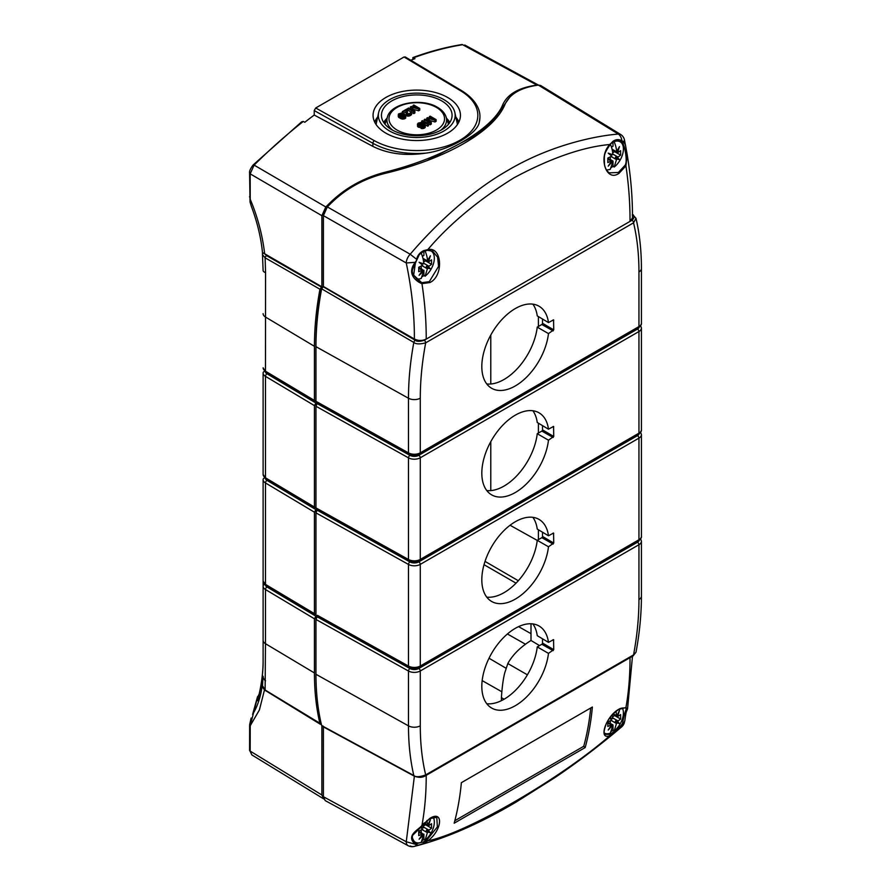 <?xml version="1.0" encoding="UTF-8"?>
<svg xmlns="http://www.w3.org/2000/svg" width="891" height="891" viewBox="0 0 891 891"><rect width="100%" height="100%" fill="white"/><g stroke="black" fill="none" stroke-linecap="round" stroke-linejoin="round"><path stroke-width="1.34" d="M263.413 253.1A2.105 1.737 179.8 0 0 262.466 254.536L262.466 252.454L264.66 253.768C262.455 235.068 257.644 216.903 250.226 199.272L250.171 173.845L321.885 215.689L325.805 206.957A436.958 252.287 -60 0 1 330.394 202.435C345.897 187.5 364.619 177.309 386.549 171.84C443.941 157.451 493.057 129.072 502.702 104.782C507.124 95.025 516.992 88.721 532.306 85.848A436.958 252.287 -60 0 1 536.894 85.079L538.22 85.102M314.434 512.191L314.434 613.676L315.915 614.523L315.915 509.641L314.434 512.191L265.473 482.944L265.473 584.373L315.96 614.545M314.434 405.605L314.434 507.09L315.915 507.926L315.915 403.055L314.434 405.605L265.473 376.347L265.473 477.788L315.96 507.959M321.885 215.689L321.885 286.802L319.958 289.23A281.144 162.318 -60 0 0 314.434 346.309L314.434 400.493L315.915 401.34L315.904 345.463A279.083 161.126 -60 0 1 321.272 289.375L321.684 288.639M326.284 208.271L323.444 214.876M323.344 286.534L323.344 214.82M250.226 199.272L250.026 201.99L251.418 206.5C257.332 222.382 261.018 237.708 262.466 252.465L262.477 254.681L265.117 257.811L265.563 272.635L265.473 371.191L315.96 401.362M323.801 798.949L321.885 794.995L321.885 726.031M321.406 724.149L319.958 723.67A281.144 162.318 -60 0 1 314.434 672.961L265.473 643.692L265.117 690.002L321.406 724.149M265.262 584.908A6.315 3.642 0 0 0 266.988 586.969A2.105 1.236 120.9 0 0 265.473 589.53L314.434 618.788L314.434 672.961M314.434 618.788L315.915 616.238L317.385 617.107M316.06 681.259A279.083 161.126 -60 0 1 315.904 672.115L315.915 616.238L266.988 586.969L266.988 585.988M323.411 795.006L323.344 726.867M323.544 798.804L251.83 754.9L250.171 751.091L321.885 794.995M251.863 754.922L249.58 750.244L249.636 724.751A2.105 1.303 3.7 0 0 250.226 725.731L257.51 697.419L257.688 700.738C261.319 686.103 263.135 673.073 263.112 661.634L263.112 567.935L263.112 661.634C263.023 673.418 261.297 685.947 257.933 699.235L257.688 700.738M259.147 694.067L257.51 697.419A2.105 1.715 176.7 0 1 258.646 696.261M257.577 696.595L252.599 714.437C257.833 705.939 261.119 695.559 262.466 683.297L262.477 685.658L265.117 690.002A2.105 1.214 121.5 0 0 265.485 690.57M264.493 689.846L259.404 709.949L250.226 725.731L250.171 751.091A2.105 1.214 0 0 1 249.58 750.244M262.477 684.01L262.466 683.297M265.563 680.813A8.42 6.437 180 0 1 263.112 676.269L262.477 685.658A2.105 1.704 179.8 0 0 262.466 685.814C261.475 685.368 264.705 691.071 265.496 690.581L320.326 724.249M265.262 371.725A6.315 3.642 0 0 0 266.988 373.786L317.385 403.924M317.385 403.823L317.385 402.821M265.262 478.322A6.315 3.642 0 0 0 266.988 480.383L317.385 510.51M317.385 510.409L317.385 509.418M265.563 272.635A8.42 2.974 180 0 1 263.112 270.53L263.112 270.485M266.988 372.806L266.988 373.786A2.105 1.236 -59.1 0 0 265.473 376.347A8.42 4.867 180 0 1 263.112 372.973L263.112 474.413L263.112 372.973A2.105 1.715 0 0 1 264.75 371.302M266.988 479.391L266.988 480.383A2.105 1.236 -59.1 0 0 265.473 482.944A8.42 4.867 180 0 1 263.112 479.57L263.112 580.999L263.112 479.57A2.105 1.715 0 0 1 264.75 477.888M410.773 60.254A435.198 251.262 -60 0 1 414.972 58.672L413.469 57.837L413.469 59.229M413.457 57.826A435.164 251.24 -60 0 1 462.629 44.717L536.894 85.079M250.026 201.99L249.58 172.999C249.246 171.228 250.438 168.544 253.155 164.946L301.659 121.822L303.285 121.443L304.8 122.279A435.198 251.262 -60 0 1 314.222 115.039L372.884 146.391C387.986 153.876 405.661 156.114 425.898 153.118C448.841 150.301 477.687 133.65 479.258 122.312L479.926 117.367M249.58 172.999A2.105 1.214 -0 0 0 250.171 173.845L254.113 165.102L325.805 206.957M264.66 253.768L266.565 255.65L321.406 287.069M321.885 286.802L264.783 253.835M266.565 255.65A2.105 1.259 119.8 0 0 265.117 257.811L319.958 289.23M314.222 115.039L314.222 110.562L315.704 107.989L404.057 56.979L405.55 57.837M385.87 133.149A43.692 25.226 180 0 1 373.084 115.941A43.692 25.226 180 0 1 399.547 92.129A43.692 25.226 180 0 1 447.65 97.475A43.692 25.226 180 0 1 460.435 115.941A43.692 25.226 180 0 1 432.981 138.74A43.692 25.226 180 0 1 385.87 133.149M389.601 130.999A38.402 22.175 180 0 1 378.653 112.556A38.402 22.175 180 0 1 404.302 94.346A38.402 22.175 180 0 1 443.918 99.636A38.402 22.175 180 0 1 454.867 112.556A38.402 22.175 180 0 1 433.639 135.232A38.402 22.175 180 0 1 389.601 130.999M391.795 129.73A35.317 20.382 180 0 1 381.459 115.819A35.317 20.382 180 0 1 402.843 96.584A35.317 20.382 180 0 1 441.724 100.906A35.317 20.382 180 0 1 452.06 115.819A35.317 20.382 180 0 1 429.874 134.251A35.317 20.382 180 0 1 391.795 129.73M374.666 122.078A43.169 24.926 180 0 1 377.684 117.022M458.854 122.078A43.169 24.926 0 0 0 455.836 117.022M383.698 122.479A34.738 20.059 180 0 1 386.972 118.314M449.821 122.479A34.738 20.059 0 0 0 446.547 118.314M427.112 120.43L426.689 118.18L429.64 121.889L424.951 119.182L424.205 119.617L424.205 121.332L427.268 123.103M428.371 123.738L430.164 124.773L431.277 124.127L431.277 122.412L427.814 118.258L434.997 120.263L436.111 119.617L430.164 116.175L429.417 116.61L434.106 119.316L427.68 117.612L426.689 118.18M429.685 120.497L434.997 121.978L436.111 121.332L436.111 119.617M425.341 124.863L427.68 126.21L428.426 125.776L428.281 123.114L427.268 122.524L427.413 123.47L422.468 120.619L421.721 121.042L427.68 124.484L428.426 124.061M417.389 124.139L418.547 125.52L420.173 125.742L422.546 124.963L423.281 123.804L424.55 125.119L421.075 126.689L422.457 126.912L425.196 125.776L424.918 124.183L421.376 122.423L418.124 123.125L417.523 126.355L418.547 127.235L421.075 127.335M422.935 126.344L423.281 125.531L423.871 125.954M421.075 126.689L421.075 128.404L423.459 128.493L425.196 127.491L425.43 125.197M407.822 108.435L413.78 111.876L414.894 111.23L411.442 107.087L418.625 109.081L419.739 108.435L413.78 105.004L413.034 105.428L417.723 108.134L411.297 106.43L410.305 107.009L413.257 110.718L408.568 108.011L407.822 108.435L407.822 110.161L410.896 111.932M411.664 112.377L413.78 113.603L414.894 112.957L414.894 111.23M413.301 109.326L418.625 110.807L419.739 110.161L419.739 108.435M410.305 107.009L410.729 109.259M403.445 113.424L406.307 111.765M406.162 113.357L406.296 115.429L407.555 116.164L410.183 115.674L411.664 114.382L411.274 111.72L409.671 113.513L407.421 113.647L407.465 109.381L406.831 109.014L402.364 111.587L402.999 111.954L406.474 109.949L406.162 113.357L407.555 114.449L410.183 113.959L411.664 112.667M407.287 113.413L407.465 109.381M398.288 114.538L398.8 117.412L402.476 119.104L405.717 118.113L405.683 114.939L401.763 112.968L398.522 113.959L398.8 115.696L401.718 117.233L404.224 117.244L405.951 115.808M419.004 125.063L421.632 124.762M399.725 115.585L402.409 115.34L404.514 116.487M429.417 118.069L429.417 116.61M434.997 121.978L434.997 120.263M430.164 124.773L430.164 123.058L431.277 122.412M424.205 119.617L430.164 123.058M419.538 125.23L418.269 124.217L419.505 123.058L422.401 123.582L421.165 125.03L419.538 125.23M404.18 114.493L404.96 116.097L403.088 116.877L400.059 115.852L399.157 114.616L400.527 113.536L402.409 113.614L404.18 114.493L404.18 116.22M421.721 122.513L421.721 121.042M427.68 126.21L427.68 124.484M427.268 123.392L427.268 122.524M419.427 127.458L419.427 125.742M420.173 127.458L420.173 125.742M418.547 127.235L418.547 125.52M417.912 126.867L417.912 125.152M417.523 126.355L417.523 124.64M425.196 127.491L425.196 125.776M424.695 127.925L424.695 126.21M424.205 128.215L424.205 126.489M423.459 128.493L423.459 126.778M422.457 128.638L422.457 126.912M421.577 128.56L421.577 126.834M424.428 125.497L424.428 124.751M424.172 125.776L424.172 124.462M423.526 125.676L423.526 123.949M423.281 125.531L423.281 123.804M423.036 126.255L423.036 124.528M422.546 126.388L422.546 124.963M421.922 126.355L421.922 125.319M421.176 126.633L421.176 125.609M422.145 124.406L422.145 123.292M421.755 124.684L421.755 123.069M421.254 124.651L421.254 122.925M420.63 124.573L420.63 122.847M420.006 124.64L420.006 122.925M419.505 124.785L419.505 123.058M418.636 124.84L418.636 123.559M418.391 124.54L418.391 123.849M413.034 106.898L413.034 105.428M418.625 110.807L418.625 109.081M413.78 113.603L413.78 111.876M410.651 112.812L410.651 112.077M411.419 114.816L411.419 113.09M410.684 115.384L410.684 113.669M410.183 115.674L410.183 113.959M409.314 116.03L409.314 114.315M408.568 116.175L408.568 114.449M407.555 116.164L407.555 114.449M406.931 115.941L406.931 114.226M406.675 115.797L406.675 114.081M406.296 115.429L406.296 113.714M402.999 113.257L402.999 111.954M402.364 113.079L402.364 111.587M405.717 118.113L405.717 116.387M405.093 118.614L405.093 116.888M404.224 118.971L404.224 117.244M403.222 119.104L403.222 117.389M402.476 119.104L402.476 117.378M401.718 118.948L401.718 117.233M401.217 118.804L401.217 117.089M400.46 118.514L400.46 116.788M399.313 117.857L399.313 116.131M398.8 117.412L398.8 115.696M398.544 117.122L398.544 115.407M398.288 116.688L398.288 114.972M404.815 116.22L404.815 115.006M403.289 115.707L403.289 113.981M402.409 115.34L402.409 113.614M401.15 115.184L401.15 113.469M400.527 115.251L400.527 113.536M399.769 115.54L399.769 113.825M399.279 114.939L399.279 114.248M262.477 254.681L263.112 270.53L262.477 254.681A2.105 1.737 179.8 0 1 262.466 254.548L262.489 254.871M317.385 616.004L317.385 617.006M509.663 97.397L492.589 121.254L475.994 135.198L426.756 160.781M462.629 44.717L461.816 44.561A2.105 1.559 80.8 0 1 462.629 44.717M516.034 583.171L484.025 564.682M490.785 490.596L490.785 441.646M490.785 383.999L490.785 335.061M518.317 580.732L485.027 561.386M538.342 85.079L540.603 85.469L620.626 134.463A8.42 4.889 -58.5 0 0 618.332 134.073L538.342 85.079A437.96 252.855 120 0 0 533.809 85.848C518.64 88.766 508.961 95.114 504.763 104.915C493.458 131.411 446.926 158.275 386.972 172.921C365.388 178 347.022 187.834 331.875 202.435A437.96 252.855 120 0 0 327.331 206.901L323.411 215.633L323.411 286.501L321.64 288.829A282.146 162.897 120 0 0 315.96 346.666L315.96 401.306L408.479 452.884A2.105 1.192 119.1 0 0 408.913 453.853L316.416 402.275M538.398 539.645L538.398 529.766M538.398 433.059L538.398 423.169M538.398 326.462L538.398 316.583M317.452 615.347L408.479 666.067A2.105 1.192 119.1 0 0 408.913 667.036C412.578 668.762 416.22 668.74 419.85 666.969A2.105 1.214 60 0 0 420.285 666.011L638.947 539.757L638.947 438.127A8.42 4.867 0 0 0 641.42 434.685A8.42 4.867 0 0 0 641.409 434.485L640.607 432.258M317.452 616.037L315.96 619.445L315.96 674.287A282.146 162.897 120 0 0 321.64 725.575L323.088 726.042M323.411 726.9L323.411 796.721L325.193 800.597L408.089 845.659A8.42 4.834 -61.5 0 1 406.263 841.761L415.384 844.256C404.714 835.424 419.706 829.231 421.966 825.311C424.873 809.407 426.288 792.5 426.21 774.602M317.452 402.164L315.96 401.306M317.452 402.855L315.96 406.263L315.96 507.892L408.479 559.481A2.105 1.192 119.1 0 0 408.913 560.439C412.578 562.176 416.22 562.154 419.85 560.383A2.105 1.214 60 0 0 420.285 559.414L638.947 433.171L638.947 331.53A8.42 4.867 0 0 0 641.42 328.1A8.42 4.867 0 0 0 641.409 327.899L640.607 325.66M317.452 508.761L315.96 507.892M317.452 509.452L315.96 512.86L315.96 614.489M639.226 327.075A6.315 3.642 180 0 1 637.466 329.057A2.105 1.214 60 0 1 638.947 331.53L420.285 457.785A8.42 4.867 180 0 1 408.479 457.84L315.96 406.263M638.947 599.565A8.42 4.867 0 0 0 641.42 596.124C641.409 614.077 639.615 632.755 636.029 652.167L633.546 654.907A271.488 156.738 120 0 0 638.947 599.565L638.947 544.713A8.42 4.867 0 0 0 641.42 541.283A8.42 4.867 0 0 0 641.409 541.082L640.607 538.843M418.792 454.31L418.792 455.301L637.466 329.057L637.466 328.144M548.477 322.587A47.379 27.354 120 0 0 539.155 306.292A47.379 27.354 120 0 0 491.632 333.557A47.379 27.354 120 0 0 491.776 388.353A47.379 27.354 120 0 0 526.002 377.739A47.379 27.354 120 0 0 548.477 333.59L553.734 329.87L553.567 319.858L548.477 322.587L537.251 315.893A47.513 27.432 120 0 0 532.851 304.154M548.477 429.184A47.379 27.354 120 0 0 539.155 412.889A47.379 27.354 120 0 0 491.632 440.154A47.379 27.354 120 0 0 491.776 494.939A47.379 27.354 120 0 0 526.002 484.325A47.379 27.354 120 0 0 548.477 440.187L553.734 436.467L553.567 426.455L548.477 429.184L537.251 422.49A47.513 27.432 120 0 0 532.851 410.74M418.792 560.896L418.792 561.887L637.466 435.643A2.105 1.214 60 0 1 638.947 438.127L420.285 564.371A8.42 4.867 180 0 1 408.479 564.437L315.96 512.86M548.477 546.773L553.734 543.053L553.567 533.041L548.477 535.769A47.379 27.354 120 0 0 539.155 519.475A47.379 27.354 120 0 0 491.632 546.74A47.379 27.354 120 0 0 491.776 601.536A47.379 27.354 120 0 0 526.002 590.922A47.379 27.354 120 0 0 548.477 546.773L537.251 540.314L541.828 537.663A0.98 0.568 120 0 0 542.519 536.46L542.519 532.217M418.792 667.482L418.792 668.484L637.466 542.24A2.105 1.214 60 0 1 638.947 544.713L420.285 670.968A8.42 4.867 180 0 1 408.479 671.023L315.96 619.445M548.477 653.37L553.734 649.65L553.567 639.638L548.477 642.366A47.379 27.354 120 0 0 539.155 626.061A47.379 27.354 120 0 0 491.632 653.337A47.379 27.354 120 0 0 491.776 708.122A47.379 27.354 120 0 0 526.002 697.508A47.379 27.354 120 0 0 548.477 653.37L537.251 646.899L541.828 644.26A0.98 0.568 120 0 0 542.519 643.057L542.519 638.814M486.776 490.551A47.513 27.432 120 0 0 537.251 433.717L541.828 431.077A0.98 0.568 120 0 0 542.519 429.874L542.519 425.631M548.477 440.187L537.251 433.717M548.477 535.769L537.251 529.076A47.513 27.432 120 0 0 532.851 517.337M486.776 597.137A47.513 27.432 120 0 0 537.251 540.314M548.477 642.366L537.251 635.673A47.513 27.432 120 0 0 532.851 623.923M486.776 703.734A47.513 27.432 120 0 0 537.251 646.899M486.776 383.954A47.513 27.432 120 0 0 537.251 327.131L541.828 324.491A0.98 0.568 120 0 0 542.519 323.288L542.519 319.034M548.477 333.59L537.251 327.131M630.004 656.934C630.115 674.821 628.756 691.694 625.939 707.543L627.554 708.746C626.028 713.056 626.306 710.116 624.791 720.942L621.929 726.488L612.941 734.117L609.878 735.699C560.439 778.79 466.461 833.297 427.825 840.814L423.737 843.354C420.006 844.913 417.645 845.47 416.632 845.024L415.384 844.256A0.846 0.668 -51 0 0 415.585 842.997C412.433 839.433 411.586 836.738 413.045 834.912L429.707 818.629L436.79 817.348L437.358 826.915L427.09 839.734L423.314 841.973L416.576 843.61L415.529 842.964L416.576 843.61A0.846 0.802 -71.8 0 1 416.632 845.024A8.42 6.638 -103.5 0 1 414.081 846.45L414.081 846.45C445.433 838.576 479.425 823.796 516.067 802.112L554.926 777.598C574.873 764.166 594.787 749.22 614.656 732.758L621.695 726.822L620.982 725.586L612.395 732.803L609.489 734.429L605.412 734.351C603.407 734.462 603.697 730.898 606.292 723.637C609.388 717.5 613.554 712.778 618.788 709.459L618.488 709.47M624.903 720.496L623.722 723.96L622.519 723.436L620.982 725.597M625.259 707.911L625.137 707.888A0.846 0.735 104.7 0 0 625.939 707.543L618.8 709.459C619.579 708.479 621.695 707.955 625.137 707.888M625.114 707.888A0.846 0.735 104.7 0 1 625.003 707.844C627.676 709.002 625.359 707.454 622.519 723.436M422.022 825.378L429.874 818.35C443.807 809.674 442.292 830.334 427.825 840.814L427.09 839.734M609.489 734.429A0.846 0.646 -107.1 0 1 609.878 735.699C597.839 740.544 605.947 716.074 618.955 709.191M585.175 747.571A336.932 194.528 60 0 0 592.381 707.031L461.371 782.677A336.932 194.528 60 0 1 454.154 823.217L585.175 747.571L583.739 746.29L454.822 820.711M636.029 652.167L633.111 655.876A2.105 1.214 -120 0 0 633.546 654.907L425.686 774.914C419.661 777.063 415.696 777.253 413.814 775.504L321.64 725.575M632.487 214.375L635.985 218.284L633.546 222.828L425.686 342.835C419.884 344.349 415.93 344.216 413.814 342.445L321.64 288.829M327.331 206.901L410.205 254.236L416.62 259.326C417.489 255.394 419.861 252.498 423.737 250.605L427.825 249.614C442.292 246.172 443.807 276.199 429.874 282.547L421.966 283.661C424.873 302.817 426.288 321.295 426.21 339.07C422.267 340.93 418.313 340.908 414.371 339.014C414.504 314.824 411.798 289.475 406.263 262.979A8.42 4.722 -60.3 0 1 410.205 254.236C429.351 231.627 466.205 194.026 508.082 170.27C549.747 145.5 594.308 135.967 618.332 134.073A8.42 5.758 84.5 0 1 621.918 140.778L623.711 141.858L625.426 144.832L627.175 154.622L625.939 165.893C628.756 185.105 630.115 203.605 630.004 221.402L424.227 340.273C419.828 341.654 416.843 341.654 415.262 340.284L323.088 286.679M323.411 286.501L414.371 339.014M622.508 142.549C625.17 147.204 627.732 162.285 625.003 165.347L625.939 165.893L618.955 173.377C605.947 182.588 597.839 156.382 609.878 144.498L612.941 141.368C615.781 139.297 618.766 139.096 621.918 140.778L620.982 141.624L622.508 142.549A0.846 0.702 130.2 0 0 623.711 141.858L624.48 139.998L627.175 154.622C630.828 176.574 632.588 197.679 632.476 217.939L630.004 221.402L632.087 220.266C634.515 217.727 634.57 215.967 632.265 214.998M427.09 250.237A0.846 0.568 80.5 0 0 427.825 249.614C449.075 224.376 477.743 200.464 513.84 177.866C550.85 158.063 582.87 146.948 609.878 144.498L612.885 142.17C612.897 140.689 615.592 140.511 620.994 141.624L621.016 141.636M625.003 165.347L618.387 172.486L609.344 172.832C606.916 171.306 605.301 168.599 604.51 164.735C604.187 154.444 603.586 154.477 609.923 144.943M427.635 250.159L432.658 251.184L437.592 257.154L438.572 266.353L429.295 281.656L421.744 282.692L413.658 275.141L415.518 262.065M421.744 282.692A0.846 0.624 -71.1 0 1 421.966 283.661C419.962 283.149 404.77 275.564 415.373 262.154L416.966 259.604C420.507 252.532 417.601 255.828 423.648 251.429L427.39 250.304L432.658 251.184M531.003 623.778L531.003 640.484A105.283 60.777 0 0 0 507.825 663.539L504.763 672.805C503.215 678.719 502.101 686.994 501.41 697.664L504.106 699.212M501.41 700.66L501.41 697.664M531.003 640.484L539.534 645.585M409.938 454.332L409.938 455.346A2.105 1.192 119.1 0 0 408.479 457.84L408.479 559.481A8.42 4.867 180 0 0 420.285 559.414L420.285 457.785A2.105 1.214 60 0 0 418.792 455.301A6.315 3.642 180 0 1 409.938 455.346L317.452 403.779M639.226 433.672A6.315 3.642 180 0 1 637.466 435.643L637.466 434.741M409.938 560.929L409.938 561.931A2.105 1.192 119.1 0 0 408.479 564.437L408.479 666.067A8.42 4.867 180 0 0 420.285 666.011L420.285 564.371A2.105 1.214 60 0 0 418.792 561.887A6.315 3.642 180 0 1 409.938 561.931L317.452 510.376M639.226 540.258A6.315 3.642 180 0 1 637.466 542.24L637.466 541.327M633.111 655.876L425.252 775.883A2.105 1.214 -120 0 0 425.686 774.914A271.488 156.738 120 0 1 420.285 725.809L420.285 670.968A2.105 1.214 60 0 0 418.792 668.484A6.315 3.642 180 0 1 409.938 668.528L317.452 616.962M590.711 708A334.827 193.314 60 0 1 583.739 746.29M606.403 169.825A15.793 9.122 120 0 0 610.313 169.279L612.997 161.048L610.313 159.5L610.313 157.016M613.932 141.502L614.189 141.647C615.926 146.302 616.717 149.677 616.55 151.76L619.479 146.625L617.496 152.818L620.626 150.668L620.626 155.145L617.496 157.529L616.015 156.671A2.105 1.214 120 0 0 615.18 158.119L616.672 158.977L614.189 167.04A15.793 9.122 120 0 0 623.41 149.009A15.793 9.122 -60 0 0 620.147 141.78L618.454 140.811M614.189 167.04L612.997 166.35A15.793 9.122 -60 0 1 611.516 167.397M611.504 147.126L612.997 146.258L612.997 142.092M612.997 166.35L612.997 161.048M614.189 141.647A15.793 9.122 -60 0 1 620.147 141.78M611.103 160.469A2.105 1.214 120 0 0 610.769 160.079A2.105 1.214 120 0 0 610.268 159.99L612.585 161.327L608.208 166.138L611.761 160.848L607.818 162.53L607.818 158.063L611.761 156.137L608.208 153.129L612.585 154.7L612.685 153.987C612.852 151.916 612.061 148.552 610.313 143.874M616.672 158.977L619.479 159.634L617.496 157.529M610.613 154.856A2.105 1.214 -60 0 0 610.524 155.045A2.105 1.214 120 0 0 610.992 154.165M612.629 153.007L614.779 151.448M620.626 155.145L614.779 151.76M616.015 156.671L618.777 159.233L615.18 158.119M618.777 159.233L619.479 159.634M612.217 149.966L615.514 151.871A2.105 1.214 120 0 1 615.18 151.481L616.672 152.339M615.514 151.871A2.105 1.214 120 0 0 616.015 151.96L617.496 152.818M416.442 278.805A15.793 9.122 120 0 0 421.231 278.449L423.593 271.064L419.126 275.308L422.668 270.018L418.737 271.699L418.737 267.233L422.668 265.306L419.126 262.299L423.503 263.87L423.593 263.157C423.76 261.085 422.969 257.711 421.231 253.044L421.098 252.977M425.096 250.816C426.845 255.472 427.624 258.847 427.468 260.929L430.398 255.784L428.415 261.987L431.545 259.838L431.545 264.304L428.415 266.699L426.923 265.841A2.105 1.214 120 0 0 426.098 267.278L427.58 268.146L425.096 276.21A15.793 9.122 120 0 0 434.329 258.178A15.793 9.122 -60 0 0 431.055 250.95L429.852 250.26M425.096 276.21L423.904 275.519A15.793 9.122 -60 0 1 422.423 276.555M422.423 256.285L423.904 255.427L423.904 251.318M423.459 270.474L421.231 268.67L421.231 266.186M423.904 275.519L423.904 270.218M428.125 250.215A15.793 9.122 -60 0 1 431.055 250.95M419.594 254.47A15.793 9.122 -60 0 1 421.231 253.044M427.58 268.146L430.398 268.804L428.415 266.699M421.41 264.181A2.105 1.214 120 0 0 421.9 263.335M423.548 262.177L425.698 260.618M431.545 264.304L425.698 260.929M426.923 265.841L429.696 268.403L426.098 267.278M429.696 268.403L430.398 268.804M423.136 259.136L426.421 261.041A2.105 1.214 120 0 1 426.098 260.651L427.58 261.509M426.421 261.041A2.105 1.214 120 0 0 426.923 261.13L428.415 261.987M422.011 269.639A2.105 1.214 120 0 0 421.688 269.249A2.105 1.214 120 0 0 421.187 269.16L423.503 270.496M413.825 840.993A15.793 9.122 120 0 0 415.262 842.207A15.793 9.122 120 0 0 421.231 842.34L423.593 834.967L419.126 839.211L422.668 833.92L418.737 835.602L418.737 831.136L422.668 829.209L420.374 827.216M426.945 820.511L427.58 825.411L430.398 819.687L428.415 825.89L431.545 823.741L431.545 828.207L428.415 830.601L426.923 829.744A2.105 1.214 120 0 0 426.098 831.18L427.58 832.038L425.096 840.113A15.793 9.122 120 0 0 434.329 822.081A15.793 9.122 -60 0 0 433.226 817.147M425.096 840.113L423.904 839.422A15.793 9.122 -60 0 1 422.423 840.458M423.459 834.377L421.231 832.573L421.231 830.089M423.904 839.422L423.904 834.121M420.752 826.815L423.503 827.761L423.292 823.93M427.58 832.038L430.398 832.706L428.415 830.601M421.41 828.084A2.105 1.214 120 0 0 421.9 827.227M423.548 826.068L425.698 824.509M431.545 828.207L425.698 824.832M426.923 829.744L429.696 832.294L426.098 831.18M429.696 832.294L430.398 832.706M423.782 823.407L426.421 824.932A2.105 1.214 120 0 1 426.098 824.554L427.58 825.411M426.421 824.932A2.105 1.214 120 0 0 426.923 825.033L428.415 825.89M422.011 833.542A2.105 1.214 120 0 0 421.688 833.152A2.105 1.214 120 0 0 421.187 833.063L423.503 834.399M604.421 733.081A15.793 9.122 120 0 0 610.313 733.182L612.997 724.951L610.313 723.403L610.313 720.919M616.037 711.352L616.672 716.241L619.479 710.517L617.496 716.72L620.626 714.571L620.626 719.037L617.496 721.432L616.015 720.574A2.105 1.214 120 0 0 615.18 722.011L616.672 722.879L614.189 730.943A15.793 9.122 120 0 0 623.41 712.911A15.793 9.122 -60 0 0 622.319 707.977M614.189 730.943L612.997 730.252A15.793 9.122 -60 0 1 611.516 731.288M612.997 730.252L612.997 724.951M609.945 717.689L612.585 718.592L612.384 714.76M611.103 724.372A2.105 1.214 120 0 0 610.769 723.982A2.105 1.214 120 0 0 610.268 723.893L612.585 725.229L608.208 730.041L611.761 724.751L607.818 726.432L607.818 721.966L611.761 720.039L609.6 718.157M616.672 722.879L619.479 723.537L617.496 721.432M610.613 718.759A2.105 1.214 -60 0 0 610.524 718.948A2.105 1.214 120 0 0 610.992 718.068A2.105 1.214 -60 0 0 610.903 718.246M612.629 716.91L614.779 715.35M620.626 719.037L614.779 715.662M616.015 720.574L618.777 723.136L615.18 722.011M618.777 723.136L619.479 723.537M612.874 714.248L615.514 715.774A2.105 1.214 120 0 1 615.18 715.384L616.672 716.241M615.514 715.774A2.105 1.214 120 0 0 616.015 715.863L617.496 716.72M330.394 202.435L330.773 203.504M249.58 726.588A2.105 1.214 0 0 0 250.171 727.435M264.75 584.485A2.105 1.715 180 0 0 263.112 586.155A8.42 4.867 180 0 0 265.473 589.53L265.473 643.692A8.42 4.856 180 0 1 263.112 640.317M314.434 346.309L265.473 317.04A8.42 4.867 180 0 1 263.112 313.665M265.908 372.16A2.105 1.236 -59.1 0 1 265.473 371.191A8.42 4.867 180 0 1 263.112 367.816L265.908 372.16L314.857 401.429M265.473 477.788A8.42 4.867 180 0 1 263.112 474.413L265.908 478.745A2.105 1.236 -59.1 0 1 265.473 477.788M265.473 584.373A8.42 4.867 180 0 1 263.112 580.999L265.908 585.342A2.105 1.236 120.9 0 1 265.473 584.373M253.155 164.946A2.105 0.735 45.2 0 1 254.113 165.102A435.164 251.24 -60 0 1 303.285 121.443M314.222 110.562L372.884 143.273L372.884 146.391M315.704 107.989L374.343 140.678A2.105 1.192 119.1 0 0 372.884 143.273A63.172 36.464 0 0 0 425.898 153.118M374.343 140.678A61.067 35.25 0 0 0 459.934 140.243A61.067 35.25 0 0 0 460.68 90.826L404.057 56.979M460.68 90.826A2.105 1.236 -59.1 0 1 461.761 90.737L405.127 56.879M479.258 122.312A63.172 36.464 0 0 0 479.926 117.033L479.926 117.657M374.866 122.479A42.824 24.725 180 0 1 377.539 117.679M455.98 117.679A42.824 24.725 180 0 1 458.653 122.479M376.102 124.551A40.752 23.534 180 0 1 376.325 123.248L378.653 112.556M454.867 112.556L457.194 123.248A40.752 23.534 180 0 1 457.417 124.551M383.976 122.902A34.248 19.78 180 0 1 386.683 119.171M446.837 119.171A34.248 19.78 180 0 1 449.543 122.902M385.001 124.228A32.221 18.6 180 0 1 385.124 123.838L387.485 116.766A29.815 17.207 0 0 0 392.886 130.342M436.401 107.41A27.777 16.038 0 0 0 397.119 107.41A27.777 16.038 0 0 0 397.119 130.097A27.777 16.038 0 0 0 436.401 130.097A27.777 16.038 0 0 0 436.401 107.41M440.633 130.342A29.815 17.207 0 0 0 446.035 116.766L446.035 116.766C444.698 113.001 441.836 109.838 437.459 107.31C421.955 97.676 391.283 102.855 387.485 116.766M446.035 116.766L448.396 123.838A32.221 18.6 180 0 1 448.518 124.228M249.58 196.666A2.105 1.214 0 0 0 250.171 197.512M386.549 171.84L386.783 172.965M502.702 104.782L502.635 106.853L503.838 106.976M482.165 680.613L501.711 691.694M489.025 658.237L505.932 668.172M525.467 644.226L507.413 633.98M531.003 633.679L518.584 626.629M537.24 540.403L510.064 525.256M424.227 340.273A2.105 1.214 -120 0 1 425.686 342.835A271.488 156.738 120 0 0 420.285 398.177L420.285 452.828L638.947 326.574L638.947 271.933A8.42 4.867 -0 0 0 641.42 268.492C641.42 250.571 639.604 233.832 635.985 218.284M641.42 323.143C641.676 324.48 640.718 325.95 638.513 327.543A2.105 1.214 60 0 0 638.947 326.574A8.42 4.867 0 0 0 641.42 323.143L641.42 268.492M419.85 560.383L638.513 434.129A2.105 1.214 60 0 0 638.947 433.171A8.42 4.867 0 0 0 641.42 429.729L641.42 328.1M419.85 666.969L638.513 540.726A2.105 1.214 60 0 0 638.947 539.757A8.42 4.867 0 0 0 641.42 536.326L641.42 434.685M638.947 271.933A271.488 156.738 120 0 0 633.546 222.828A2.105 1.214 -120 0 0 632.087 220.266M553.734 426.834L553.144 426.488M553.734 436.467L542.519 429.874M553.144 437.492L541.828 431.077M553.144 544.089L541.828 537.663M553.734 533.431L553.144 533.085M553.734 543.053L542.519 536.46M553.144 650.675L541.828 644.26M553.734 640.016L553.144 639.671M553.734 649.65L542.519 643.057M553.734 320.248L553.144 319.902M553.734 329.87L542.519 323.288M553.144 330.906L541.828 324.491M414.382 776.184L406.263 841.761L323.411 796.721M624.368 722.556L624.368 722.579A8.42 8.42 0 0 1 621.695 726.822M410.205 845.949A8.42 6.638 -103.5 0 0 414.081 846.45A8.42 8.42 0 0 1 408.089 845.659M423.737 843.354L423.314 841.973M425.252 775.883C422.223 777.709 418.547 777.787 414.226 776.106A2.105 1.225 -61.6 0 1 413.814 775.504A279.908 161.605 120 0 1 408.479 725.864L315.96 674.287M315.96 346.666L408.479 398.244L408.479 452.884A8.42 4.867 180 0 0 420.285 452.828A2.105 1.214 60 0 1 419.85 453.786C416.22 455.557 412.578 455.579 408.913 453.853M409.938 667.515L409.938 668.528A2.105 1.192 119.1 0 0 408.479 671.023L408.479 725.864A8.42 4.867 180 0 0 420.285 725.809M420.285 398.177A8.42 4.867 180 0 1 408.479 398.244A279.908 161.605 120 0 1 413.814 342.445A2.105 1.181 -59.8 0 1 415.262 340.284M618.955 173.377L618.387 172.486M612.941 141.368L612.863 142.181M423.737 250.605L423.626 251.44M429.874 282.547L429.295 281.656M323.411 215.633L406.263 262.979L415.785 262.288L416.966 259.604M612.941 734.117L612.395 732.803M507.825 663.539L527.394 674.832M633.334 214.909A2.105 1.214 121.5 0 0 632.487 214.898M618.042 157.083L612.685 153.987M616.55 159.667L611.193 156.571M616.55 151.76L612.05 149.153M611.193 161.037L607.874 159.121M428.95 266.253L423.593 263.157M427.468 268.837L422.111 265.741M427.468 260.929L422.958 258.323M422.111 270.207L418.781 268.291M428.95 830.156L423.593 827.06M427.468 832.729L422.111 829.644M427.468 824.821L424.227 822.95M422.111 834.11L418.781 832.194M618.042 720.986L612.685 717.89M616.55 723.57L611.193 720.474M616.55 715.662L613.309 713.791M611.193 724.94L607.874 723.024M251.128 718.046L249.636 724.751M262.466 683.653L262.466 685.803M412.867 59.452L412.867 57.592C429.54 51.478 445.845 47.145 461.816 44.561M265.908 478.745L314.857 508.015M461.761 90.737C476.64 100.015 480.26 110.484 479.926 117.033M314.857 614.601L265.908 585.342M538.988 85.38L464.734 45.007M641.42 596.124L641.42 541.283M632.487 656.233L627.554 708.746M322.052 726.165L414.226 776.106M420.084 281.89C409.181 271.632 411.709 271.677 415.785 262.299M624.48 139.998A8.42 8.42 0 0 0 620.626 134.463M408.913 560.439L316.416 508.872M638.513 434.129C640.718 432.536 641.676 431.077 641.42 429.729M408.913 667.036L316.416 615.458M638.513 540.726C640.718 539.133 641.676 537.663 641.42 536.326M638.513 327.543L419.85 453.786M607.84 158.398L610.769 160.079M418.759 267.556L421.688 269.249M415.262 842.207L414.282 841.639M418.759 831.459L421.688 833.152M607.84 722.289L610.769 723.982"/></g></svg>
